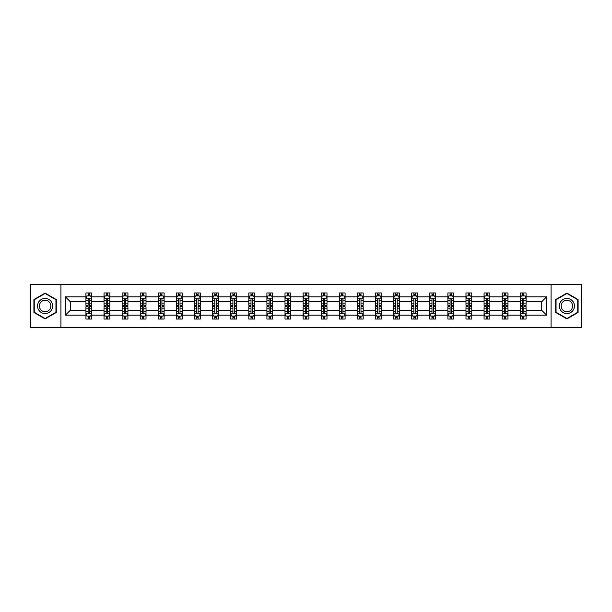 <?xml version="1.0" encoding="UTF-8"?>
<svg xmlns="http://www.w3.org/2000/svg" width="612" height="612" viewBox="0 0 612 612"><rect width="100%" height="100%" fill="white"/><g stroke="black" fill="none" stroke-linecap="round" stroke-linejoin="round"><path stroke-width="0.92" d="M551.068 284.542L30.6 284.542L30.6 327.458L581.4 327.458L581.4 284.542L551.068 284.542L551.068 327.458M526.068 315.165L526.068 310.292L541.727 310.292L546.6 315.165L526.068 315.165L526.068 319.051L523.864 319.051L523.864 316.09M60.932 327.458L60.932 284.542M520.261 315.165L507.968 315.165L507.968 310.292L520.261 310.292L520.261 319.051L526.068 319.051L526.068 315.953L524.974 315.953M507.968 315.165L507.968 319.051L505.764 319.051L505.764 316.09M502.169 315.165L489.868 315.165L489.868 310.292L502.169 310.292L502.169 319.051L507.968 319.051L507.968 315.953L506.874 315.953M489.868 315.165L489.868 319.051L487.665 319.051L487.665 316.09M484.069 315.165L471.776 315.165L471.776 310.292L484.069 310.292L484.069 319.051L489.868 319.051L489.868 315.953L488.781 315.953M471.776 315.165L471.776 319.051L469.572 319.051L469.572 316.09M465.977 315.165L453.676 315.165L453.676 310.292L465.977 310.292L465.977 319.051L471.776 319.051L471.776 315.953L470.682 315.953M453.676 315.165L453.676 319.051L451.472 319.051L451.472 316.09M447.877 315.165L435.583 315.165L435.583 310.292L447.877 310.292L447.877 319.051L453.676 319.051L453.676 315.953L452.589 315.953M435.583 315.165L435.583 319.051L433.373 319.051L433.373 316.09M429.777 315.165L417.483 315.165L417.483 310.292L429.777 310.292L429.777 319.051L435.583 319.051L435.583 315.953L434.489 315.953M417.483 315.165L417.483 319.051L415.28 319.051L415.28 316.09M411.685 315.165L399.384 315.165L399.384 310.292L411.685 310.292L411.685 319.051L417.483 319.051L417.483 315.953L416.389 315.953M399.384 315.165L399.384 319.051L397.18 319.051L397.18 316.09M393.585 315.165L381.291 315.165L381.291 310.292L393.585 310.292L393.585 319.051L399.384 319.051L399.384 315.953L398.297 315.953M381.291 315.165L381.291 319.051L379.08 319.051L379.08 316.09M375.485 315.165L363.191 315.165L363.191 310.292L375.485 310.292L375.485 319.051L381.291 319.051L381.291 315.953L380.197 315.953M363.191 315.165L363.191 319.051L360.988 319.051L360.988 316.09M357.393 315.165L345.091 315.165L345.091 310.292L357.393 310.292L357.393 319.051L363.191 319.051L363.191 315.953L362.097 315.953M345.091 315.165L345.091 319.051L342.888 319.051L342.888 316.09M339.293 315.165L326.999 315.165L326.999 310.292L339.293 310.292L339.293 319.051L345.091 319.051L345.091 315.953L344.005 315.953M326.999 315.165L326.999 319.051L324.796 319.051L324.796 316.09M321.201 315.165L308.899 315.165L308.899 310.292L321.201 310.292L321.201 319.051L326.999 319.051L326.999 315.953L325.905 315.953M308.899 315.165L308.899 319.051L306.696 319.051L306.696 316.09M303.101 315.165L290.799 315.165L290.799 310.292L303.101 310.292L303.101 319.051L308.899 319.051L308.899 315.953L307.813 315.953M290.799 315.165L290.799 319.051L288.596 319.051L288.596 316.09M285.001 315.165L272.707 315.165L272.707 310.292L285.001 310.292L285.001 319.051L290.799 319.051L290.799 315.953L289.713 315.953M272.707 315.165L272.707 319.051L270.504 319.051L270.504 316.09M266.909 315.165L254.607 315.165L254.607 310.292L266.909 310.292L266.909 319.051L272.707 319.051L272.707 315.953L271.613 315.953M254.607 315.165L254.607 319.051L252.404 319.051L252.404 316.09M248.809 315.165L236.515 315.165L236.515 310.292L248.809 310.292L248.809 319.051L254.607 319.051L254.607 315.953L253.521 315.953M236.515 315.165L236.515 319.051L234.304 319.051L234.304 316.09M230.709 315.165L218.415 315.165L218.415 310.292L230.709 310.292L230.709 319.051L236.515 319.051L236.515 315.953L235.421 315.953M218.415 315.165L218.415 319.051L216.212 319.051L216.212 316.09M212.616 315.165L200.315 315.165L200.315 310.292L212.616 310.292L212.616 319.051L218.415 319.051L218.415 315.953L217.321 315.953M200.315 315.165L200.315 319.051L198.112 319.051L198.112 316.09M194.517 315.165L182.223 315.165L182.223 310.292L194.517 310.292L194.517 319.051L200.315 319.051L200.315 315.953L199.229 315.953M182.223 315.165L182.223 319.051L180.02 319.051L180.02 316.09M176.417 315.165L164.123 315.165L164.123 310.292L176.417 310.292L176.417 319.051L182.223 319.051L182.223 315.953L181.129 315.953M164.123 315.165L164.123 319.051L161.92 319.051L161.92 316.09M158.324 315.165L146.023 315.165L146.023 310.292L158.324 310.292L158.324 319.051L164.123 319.051L164.123 315.953L163.037 315.953M146.023 315.165L146.023 319.051L143.82 319.051L143.82 316.09M140.225 315.165L127.931 315.165L127.931 310.292L140.225 310.292L140.225 319.051L146.023 319.051L146.023 315.953L144.937 315.953M127.931 315.165L127.931 319.051L125.728 319.051L125.728 316.09M122.132 315.165L109.831 315.165L109.831 310.292L122.132 310.292L122.132 319.051L127.931 319.051L127.931 315.953L126.837 315.953M109.831 315.165L109.831 319.051L107.628 319.051L107.628 316.09M104.032 315.165L91.739 315.165L91.739 310.292L104.032 310.292L104.032 319.051L109.831 319.051L109.831 315.953L108.745 315.953M91.739 315.165L91.739 319.051L89.528 319.051L89.528 316.09M85.932 315.165L65.4 315.165L65.4 296.835L85.932 296.835L85.932 301.708L70.273 301.708L70.273 310.292L85.932 310.292L85.932 319.051L91.739 319.051L91.739 315.953L90.645 315.953M87.026 296.047L85.932 296.047L85.932 292.949L85.932 296.835M88.136 295.91L88.136 292.949L85.932 292.949L91.739 292.949L91.739 296.835L104.032 296.835L104.032 292.949L109.831 292.949L109.831 296.835L122.132 296.835L122.132 292.949L127.931 292.949L127.931 296.835L140.225 296.835L140.225 292.949L146.023 292.949L146.023 296.835L158.324 296.835L158.324 292.949L164.123 292.949L164.123 296.835L176.417 296.835L176.417 292.949L182.223 292.949L182.223 296.835L194.517 296.835L194.517 292.949L200.315 292.949L200.315 296.835L212.616 296.835L212.616 292.949L218.415 292.949L218.415 296.835L230.709 296.835L230.709 292.949L236.515 292.949L236.515 296.835L248.809 296.835L248.809 292.949L254.607 292.949L254.607 296.835L266.909 296.835L266.909 292.949L272.707 292.949L272.707 296.835L285.001 296.835L285.001 292.949L290.799 292.949L290.799 296.835L303.101 296.835L303.101 292.949L308.899 292.949L308.899 296.835L321.201 296.835L321.201 292.949L326.999 292.949L326.999 296.835L339.293 296.835L339.293 292.949L345.091 292.949L345.091 296.835L357.393 296.835L357.393 292.949L363.191 292.949L363.191 296.835L375.485 296.835L375.485 292.949L381.291 292.949L381.291 296.835L393.585 296.835L393.585 292.949L399.384 292.949L399.384 296.835L411.685 296.835L411.685 292.949L417.483 292.949L417.483 296.835L429.777 296.835L429.777 292.949L435.583 292.949L435.583 296.835L447.877 296.835L447.877 292.949L453.676 292.949L453.676 296.835L465.977 296.835L465.977 292.949L471.776 292.949L471.776 296.835L484.069 296.835L484.069 292.949L489.868 292.949L489.868 296.835L502.169 296.835L502.169 292.949L507.968 292.949L507.968 296.835L520.261 296.835L520.261 292.949L526.068 292.949L526.068 296.835L546.6 296.835L546.6 315.165M520.261 296.835L520.261 301.708L507.968 301.708L507.968 296.835M502.169 296.835L502.169 301.708L489.868 301.708L489.868 296.835M484.069 296.835L484.069 301.708L471.776 301.708L471.776 296.835M465.977 296.835L465.977 301.708L453.676 301.708L453.676 296.835M447.877 296.835L447.877 301.708L435.583 301.708L435.583 296.835M429.777 296.835L429.777 301.708L417.483 301.708L417.483 296.835M411.685 296.835L411.685 301.708L399.384 301.708L399.384 296.835M393.585 296.835L393.585 301.708L381.291 301.708L381.291 296.835M375.485 296.835L375.485 301.708L363.191 301.708L363.191 296.835M357.393 296.835L357.393 301.708L345.091 301.708L345.091 296.835M339.293 296.835L339.293 301.708L326.999 301.708L326.999 296.835M321.201 296.835L321.201 301.708L308.899 301.708L308.899 296.835M303.101 296.835L303.101 301.708L290.799 301.708L290.799 296.835M285.001 296.835L285.001 301.708L272.707 301.708L272.707 296.835M266.909 296.835L266.909 301.708L254.607 301.708L254.607 296.835M248.809 296.835L248.809 301.708L236.515 301.708L236.515 296.835M230.709 296.835L230.709 301.708L218.415 301.708L218.415 296.835M212.616 296.835L212.616 301.708L200.315 301.708L200.315 296.835M194.517 296.835L194.517 301.708L182.223 301.708L182.223 296.835M176.417 296.835L176.417 301.708L164.123 301.708L164.123 296.835M158.324 296.835L158.324 301.708L146.023 301.708L146.023 296.835M140.225 296.835L140.225 301.708L127.931 301.708L127.931 296.835M122.132 296.835L122.132 301.708L109.831 301.708L109.831 296.835M104.032 296.835L104.032 301.708L91.739 301.708L91.739 296.835M65.4 296.835L70.273 301.708M541.727 310.292L541.727 301.708L526.068 301.708L526.068 296.835M522.472 295.848L523.864 295.848M504.372 295.848L505.764 295.848M486.272 295.848L487.665 295.848M468.18 295.848L469.572 295.848M450.08 295.848L451.472 295.848M431.98 295.848L433.373 295.848M413.888 295.848L415.28 295.848M395.788 295.848L397.18 295.848M377.696 295.848L379.08 295.848M359.596 295.848L360.988 295.848M341.496 295.848L342.888 295.848M323.404 295.848L324.796 295.848M305.304 295.848L306.696 295.848M287.204 295.848L288.596 295.848M269.112 295.848L270.504 295.848M251.012 295.848L252.404 295.848M232.92 295.848L234.304 295.848M214.82 295.848L216.212 295.848M196.72 295.848L198.112 295.848M178.627 295.848L180.02 295.848M160.528 295.848L161.92 295.848M142.428 295.848L143.82 295.848M124.335 295.848L125.728 295.848M106.236 295.848L107.628 295.848M88.136 295.848L89.528 295.848M88.136 316.152L89.528 316.152M106.236 316.152L107.628 316.152M124.335 316.152L125.728 316.152M142.428 316.152L143.82 316.152M160.528 316.152L161.92 316.152M178.627 316.152L180.02 316.152M196.72 316.152L198.112 316.152M214.82 316.152L216.212 316.152M232.92 316.152L234.304 316.152M251.012 316.152L252.404 316.152M269.112 316.152L270.504 316.152M287.204 316.152L288.596 316.152M305.304 316.152L306.696 316.152M323.404 316.152L324.796 316.152M341.496 316.152L342.888 316.152M359.596 316.152L360.988 316.152M377.696 316.152L379.08 316.152M395.788 316.152L397.18 316.152M413.888 316.152L415.28 316.152M431.98 316.152L433.373 316.152M450.08 316.152L451.472 316.152M468.18 316.152L469.572 316.152M486.272 316.152L487.665 316.152M504.372 316.152L505.764 316.152M522.472 316.152L523.864 316.152M70.273 310.292L65.4 315.165M546.6 296.835L541.727 301.708M56.296 299.536L45.104 293.072L33.905 299.536L33.905 312.464L45.104 318.928L56.296 312.464L56.296 299.536M555.704 299.536L555.704 312.464L566.896 318.928L578.095 312.464L578.095 299.536L566.896 293.072L555.704 299.536M89.528 294.456L88.136 294.456M85.932 303.85L85.932 305.304L88.136 305.304L88.136 303.85L85.932 303.85L85.932 301.708M91.739 301.708L91.739 305.304L89.528 305.304L89.528 299.1C89.069 298.205 88.602 298.205 88.136 299.1L88.136 303.85M90.645 296.047L91.739 296.047L91.739 292.949L89.528 292.949L89.528 295.91M91.739 298.228L90.576 295.91L87.095 295.91L85.932 298.228M88.136 317.544L89.528 317.544M91.739 308.15L91.739 306.696L89.528 306.696L89.528 308.15L91.739 308.15L91.739 310.292M85.932 310.292L85.932 306.696L88.136 306.696L88.136 312.9C88.602 313.795 89.069 313.795 89.528 312.9L89.528 308.15M87.026 315.953L85.932 315.953L85.932 319.051L88.136 319.051L88.136 316.09M85.932 313.772L87.095 316.09L90.576 316.09L91.739 313.772M107.628 294.456L106.236 294.456M105.126 296.047L104.032 296.047L104.032 292.949L106.236 292.949L106.236 295.91M104.032 303.85L104.032 305.304L106.236 305.304L106.236 303.85L104.032 303.85L104.032 301.708M109.831 301.708L109.831 305.304L107.628 305.304L107.628 299.1C107.169 298.205 106.702 298.205 106.236 299.1L106.236 303.85M108.745 296.047L109.831 296.047L109.831 292.949L107.628 292.949L107.628 295.91M109.831 298.228L108.676 295.91L105.195 295.91L104.032 298.228M125.728 294.456L124.335 294.456M123.219 296.047L122.132 296.047L122.132 292.949L124.335 292.949L124.335 295.91M122.132 303.85L122.132 305.304L124.335 305.304L124.335 303.85L122.132 303.85L122.132 301.708M127.931 301.708L127.931 305.304L125.728 305.304L125.728 299.1C125.261 298.205 124.794 298.205 124.335 299.1L124.335 303.85M126.837 296.047L127.931 296.047L127.931 292.949L125.728 292.949L125.728 295.91M127.931 298.228L126.768 295.91L123.287 295.91L122.132 298.228M106.236 317.544L107.628 317.544M109.831 308.15L109.831 306.696L107.628 306.696L107.628 308.15L109.831 308.15L109.831 310.292M104.032 310.292L104.032 306.696L106.236 306.696L106.236 312.9C106.702 313.795 107.161 313.795 107.628 312.9L107.628 308.15M105.126 315.953L104.032 315.953L104.032 319.051L106.236 319.051L106.236 316.09M104.032 313.772L105.195 316.09L108.676 316.09L109.831 313.772M124.335 317.544L125.728 317.544M127.931 308.15L127.931 306.696L125.728 306.696L125.728 308.15L127.931 308.15L127.931 310.292M122.132 310.292L122.132 306.696L124.335 306.696L124.335 312.9C124.794 313.795 125.261 313.795 125.728 312.9L125.728 308.15M123.219 315.953L122.132 315.953L122.132 319.051L124.335 319.051L124.335 316.09M122.132 313.772L123.287 316.09L126.768 316.09L127.931 313.772M38.571 302.229A7.543 7.543 0 0 0 41.333 312.533A7.543 7.543 0 0 0 51.63 309.771A7.543 7.543 0 0 0 48.868 299.467A7.543 7.543 0 0 0 38.571 302.229M40.155 303.147A5.707 5.707 0 0 0 42.243 310.942A5.707 5.707 0 0 0 50.046 308.853A5.707 5.707 0 0 0 47.958 301.058A5.707 5.707 0 0 0 40.155 303.147M55.944 299.735L55.944 312.265L45.104 318.523L34.257 312.265L34.257 299.735L45.104 293.477L55.944 299.735M560.37 302.229A7.543 7.543 0 0 0 563.132 312.533A7.543 7.543 0 0 0 573.429 309.771A7.543 7.543 0 0 0 570.667 299.467A7.543 7.543 0 0 0 560.37 302.229M561.954 303.147A5.707 5.707 0 0 0 564.042 310.942A5.707 5.707 0 0 0 571.845 308.853A5.707 5.707 0 0 0 569.757 301.058A5.707 5.707 0 0 0 561.954 303.147M577.743 299.735L577.743 312.265L566.896 318.523L556.056 312.265L556.056 299.735L566.896 293.477L577.743 299.735M143.82 294.456L142.428 294.456M141.318 296.047L140.225 296.047L140.225 292.949L142.428 292.949L142.428 295.91M140.225 303.85L140.225 305.304L142.428 305.304L142.428 303.85L140.225 303.85L140.225 301.708M146.023 301.708L146.023 305.304L143.82 305.304L143.82 299.1C143.361 298.205 142.894 298.205 142.428 299.1L142.428 303.85M144.937 296.047L146.023 296.047L146.023 292.949L143.82 292.949L143.82 295.91M146.023 298.228L144.868 295.91L141.387 295.91L140.225 298.228M142.428 317.544L143.82 317.544M146.023 308.15L146.023 306.696L143.82 306.696L143.82 308.15L146.023 308.15L146.023 310.292M140.225 310.292L140.225 306.696L142.428 306.696L142.428 312.9C142.894 313.795 143.361 313.795 143.82 312.9L143.82 308.15M141.318 315.953L140.225 315.953L140.225 319.051L142.428 319.051L142.428 316.09M140.225 313.772L141.387 316.09L144.868 316.09L146.023 313.772M161.92 294.456L160.528 294.456M159.411 296.047L158.324 296.047L158.324 292.949L160.528 292.949L160.528 295.91M158.324 303.85L158.324 305.304L160.528 305.304L160.528 303.85L158.324 303.85L158.324 301.708M164.123 301.708L164.123 305.304L161.92 305.304L161.92 299.1C161.453 298.205 160.994 298.205 160.528 299.1L160.528 303.85M163.037 296.047L164.123 296.047L164.123 292.949L161.92 292.949L161.92 295.91M164.123 298.228L162.96 295.91L159.487 295.91L158.324 298.228M160.528 317.544L161.92 317.544M164.123 308.15L164.123 306.696L161.92 306.696L161.92 308.15L164.123 308.15L164.123 310.292M158.324 310.292L158.324 306.696L160.528 306.696L160.528 312.9C160.994 313.795 161.453 313.795 161.92 312.9L161.92 308.15M159.411 315.953L158.324 315.953L158.324 319.051L160.528 319.051L160.528 316.09M158.324 313.772L159.487 316.09L162.96 316.09L164.123 313.772M180.02 294.456L178.627 294.456M177.511 296.047L176.417 296.047L176.417 292.949L178.627 292.949L178.627 295.91M176.417 303.85L176.417 305.304L178.627 305.304L178.627 303.85L176.417 303.85L176.417 301.708M182.223 301.708L182.223 305.304L180.02 305.304L180.02 299.1C179.553 298.205 179.087 298.205 178.627 299.1L178.627 303.85M181.129 296.047L182.223 296.047L182.223 292.949L180.02 292.949L180.02 295.91M182.223 298.228L181.06 295.91L177.579 295.91L176.417 298.228M178.627 317.544L180.02 317.544M182.223 308.15L182.223 306.696L180.02 306.696L180.02 308.15L182.223 308.15L182.223 310.292M176.417 310.292L176.417 306.696L178.627 306.696L178.627 312.9C179.087 313.795 179.553 313.795 180.02 312.9L180.02 308.15M177.511 315.953L176.417 315.953L176.417 319.051L178.627 319.051L178.627 316.09M176.417 313.772L177.579 316.09L181.06 316.09L182.223 313.772M198.112 294.456L196.72 294.456M195.611 296.047L194.517 296.047L194.517 292.949L196.72 292.949L196.72 295.91M194.517 303.85L194.517 305.304L196.72 305.304L196.72 303.85L194.517 303.85L194.517 301.708M200.315 301.708L200.315 305.304L198.112 305.304L198.112 299.1C197.653 298.205 197.186 298.205 196.72 299.1L196.72 303.85M199.229 296.047L200.315 296.047L200.315 292.949L198.112 292.949L198.112 295.91M200.315 298.228L199.16 295.91L195.679 295.91L194.517 298.228M196.72 317.544L198.112 317.544M200.315 308.15L200.315 306.696L198.112 306.696L198.112 308.15L200.315 308.15L200.315 310.292M194.517 310.292L194.517 306.696L196.72 306.696L196.72 312.9C197.186 313.795 197.645 313.795 198.112 312.9L198.112 308.15M195.611 315.953L194.517 315.953L194.517 319.051L196.72 319.051L196.72 316.09M194.517 313.772L195.679 316.09L199.16 316.09L200.315 313.772M216.212 294.456L214.82 294.456M213.703 296.047L212.616 296.047L212.616 292.949L214.82 292.949L214.82 295.91M212.616 303.85L212.616 305.304L214.82 305.304L214.82 303.85L212.616 303.85L212.616 301.708M218.415 301.708L218.415 305.304L216.212 305.304L216.212 299.1C215.745 298.205 215.286 298.205 214.82 299.1L214.82 303.85M217.321 296.047L218.415 296.047L218.415 292.949L216.212 292.949L216.212 295.91M218.415 298.228L217.252 295.91L213.772 295.91L212.616 298.228M214.82 317.544L216.212 317.544M218.415 308.15L218.415 306.696L216.212 306.696L216.212 308.15L218.415 308.15L218.415 310.292M212.616 310.292L212.616 306.696L214.82 306.696L214.82 312.9C215.279 313.795 215.745 313.795 216.212 312.9L216.212 308.15M213.703 315.953L212.616 315.953L212.616 319.051L214.82 319.051L214.82 316.09M212.616 313.772L213.772 316.09L217.252 316.09L218.415 313.772M234.304 294.456L232.92 294.456M231.803 296.047L230.709 296.047L230.709 292.949L232.92 292.949L232.92 295.91M230.709 303.85L230.709 305.304L232.92 305.304L232.92 303.85L230.709 303.85L230.709 301.708M236.515 301.708L236.515 305.304L234.304 305.304L234.304 299.1C233.845 298.205 233.379 298.205 232.92 299.1L232.92 303.85M235.421 296.047L236.515 296.047L236.515 292.949L234.304 292.949L234.304 295.91M236.515 298.228L235.352 295.91L231.872 295.91L230.709 298.228M232.92 317.544L234.304 317.544M236.515 308.15L236.515 306.696L234.304 306.696L234.304 308.15L236.515 308.15L236.515 310.292M230.709 310.292L230.709 306.696L232.92 306.696L232.92 312.9C233.379 313.795 233.845 313.795 234.304 312.9L234.304 308.15M231.803 315.953L230.709 315.953L230.709 319.051L232.92 319.051L232.92 316.09M230.709 313.772L231.872 316.09L235.352 316.09L236.515 313.772M252.404 294.456L251.012 294.456M249.903 296.047L248.809 296.047L248.809 292.949L251.012 292.949L251.012 295.91M248.809 303.85L248.809 305.304L251.012 305.304L251.012 303.85L248.809 303.85L248.809 301.708M254.607 301.708L254.607 305.304L252.404 305.304L252.404 299.1C251.945 298.205 251.478 298.205 251.012 299.1L251.012 303.85M253.521 296.047L254.607 296.047L254.607 292.949L252.404 292.949L252.404 295.91M254.607 298.228L253.452 295.91L249.971 295.91L248.809 298.228M270.504 294.456L269.112 294.456M267.995 296.047L266.909 296.047L266.909 292.949L269.112 292.949L269.112 295.91M266.909 303.85L266.909 305.304L269.112 305.304L269.112 303.85L266.909 303.85L266.909 301.708M272.707 301.708L272.707 305.304L270.504 305.304L270.504 299.1C270.037 298.205 269.571 298.205 269.112 299.1L269.112 303.85M271.613 296.047L272.707 296.047L272.707 292.949L270.504 292.949L270.504 295.91M272.707 298.228L271.544 295.91L268.064 295.91L266.909 298.228M288.596 294.456L287.204 294.456M286.095 296.047L285.001 296.047L285.001 292.949L287.204 292.949L287.204 295.91M285.001 303.85L285.001 305.304L287.204 305.304L287.204 303.85L285.001 303.85L285.001 301.708M290.799 301.708L290.799 305.304L288.596 305.304L288.596 299.1C288.137 298.205 287.671 298.205 287.204 299.1L287.204 303.85M289.713 296.047L290.799 296.047L290.799 292.949L288.596 292.949L288.596 295.91M290.799 298.228L289.644 295.91L286.164 295.91L285.001 298.228M306.696 294.456L305.304 294.456M304.187 296.047L303.101 296.047L303.101 292.949L305.304 292.949L305.304 295.91M303.101 303.85L303.101 305.304L305.304 305.304L305.304 303.85L303.101 303.85L303.101 301.708M308.899 301.708L308.899 305.304L306.696 305.304L306.696 299.1C306.23 298.205 305.77 298.205 305.304 299.1L305.304 303.85M307.813 296.047L308.899 296.047L308.899 292.949L306.696 292.949L306.696 295.91M308.899 298.228L307.737 295.91L304.263 295.91L303.101 298.228M324.796 294.456L323.404 294.456M322.287 296.047L321.201 296.047L321.201 292.949L323.404 292.949L323.404 295.91M321.201 303.85L321.201 305.304L323.404 305.304L323.404 303.85L321.201 303.85L321.201 301.708M326.999 301.708L326.999 305.304L324.796 305.304L324.796 299.1C324.329 298.205 323.863 298.205 323.404 299.1L323.404 303.85M325.905 296.047L326.999 296.047L326.999 292.949L324.796 292.949L324.796 295.91M326.999 298.228L325.836 295.91L322.356 295.91L321.201 298.228M342.888 294.456L341.496 294.456M340.387 296.047L339.293 296.047L339.293 292.949L341.496 292.949L341.496 295.91M339.293 303.85L339.293 305.304L341.496 305.304L341.496 303.85L339.293 303.85L339.293 301.708M345.091 301.708L345.091 305.304L342.888 305.304L342.888 299.1C342.429 298.205 341.963 298.205 341.496 299.1L341.496 303.85M344.005 296.047L345.091 296.047L345.091 292.949L342.888 292.949L342.888 295.91M345.091 298.228L343.936 295.91L340.456 295.91L339.293 298.228M360.988 294.456L359.596 294.456M358.479 296.047L357.393 296.047L357.393 292.949L359.596 292.949L359.596 295.91M357.393 303.85L357.393 305.304L359.596 305.304L359.596 303.85L357.393 303.85L357.393 301.708M363.191 301.708L363.191 305.304L360.988 305.304L360.988 299.1C360.522 298.205 360.063 298.205 359.596 299.1L359.596 303.85M362.097 296.047L363.191 296.047L363.191 292.949L360.988 292.949L360.988 295.91M363.191 298.228L362.029 295.91L358.548 295.91L357.393 298.228M379.08 294.456L377.696 294.456M376.579 296.047L375.485 296.047L375.485 292.949L377.696 292.949L377.696 295.91M375.485 303.85L375.485 305.304L377.696 305.304L377.696 303.85L375.485 303.85L375.485 301.708M381.291 301.708L381.291 305.304L379.08 305.304L379.08 299.1C378.621 298.205 378.155 298.205 377.696 299.1L377.696 303.85M380.197 296.047L381.291 296.047L381.291 292.949L379.08 292.949L379.08 295.91M381.291 298.228L380.128 295.91L376.648 295.91L375.485 298.228M397.18 294.456L395.788 294.456M394.679 296.047L393.585 296.047L393.585 292.949L395.788 292.949L395.788 295.91M393.585 303.85L393.585 305.304L395.788 305.304L395.788 303.85L393.585 303.85L393.585 301.708M399.384 301.708L399.384 305.304L397.18 305.304L397.18 299.1C396.721 298.205 396.255 298.205 395.788 299.1L395.788 303.85M398.297 296.047L399.384 296.047L399.384 292.949L397.18 292.949L397.18 295.91M399.384 298.228L398.228 295.91L394.748 295.91L393.585 298.228M415.28 294.456L413.888 294.456M412.771 296.047L411.685 296.047L411.685 292.949L413.888 292.949L413.888 295.91M411.685 303.85L411.685 305.304L413.888 305.304L413.888 303.85L411.685 303.85L411.685 301.708M417.483 301.708L417.483 305.304L415.28 305.304L415.28 299.1C414.814 298.205 414.355 298.205 413.888 299.1L413.888 303.85M416.389 296.047L417.483 296.047L417.483 292.949L415.28 292.949L415.28 295.91M417.483 298.228L416.321 295.91L412.84 295.91L411.685 298.228M251.012 317.544L252.404 317.544M254.607 308.15L254.607 306.696L252.404 306.696L252.404 308.15L254.607 308.15L254.607 310.292M248.809 310.292L248.809 306.696L251.012 306.696L251.012 312.9C251.478 313.795 251.937 313.795 252.404 312.9L252.404 308.15M249.903 315.953L248.809 315.953L248.809 319.051L251.012 319.051L251.012 316.09M248.809 313.772L249.971 316.09L253.452 316.09L254.607 313.772M269.112 317.544L270.504 317.544M272.707 308.15L272.707 306.696L270.504 306.696L270.504 308.15L272.707 308.15L272.707 310.292M266.909 310.292L266.909 306.696L269.112 306.696L269.112 312.9C269.571 313.795 270.037 313.795 270.504 312.9L270.504 308.15M267.995 315.953L266.909 315.953L266.909 319.051L269.112 319.051L269.112 316.09M266.909 313.772L268.064 316.09L271.544 316.09L272.707 313.772M287.204 317.544L288.596 317.544M290.799 308.15L290.799 306.696L288.596 306.696L288.596 308.15L290.799 308.15L290.799 310.292M285.001 310.292L285.001 306.696L287.204 306.696L287.204 312.9C287.671 313.795 288.137 313.795 288.596 312.9L288.596 308.15M286.095 315.953L285.001 315.953L285.001 319.051L287.204 319.051L287.204 316.09M285.001 313.772L286.164 316.09L289.644 316.09L290.799 313.772M305.304 317.544L306.696 317.544M308.899 308.15L308.899 306.696L306.696 306.696L306.696 308.15L308.899 308.15L308.899 310.292M303.101 310.292L303.101 306.696L305.304 306.696L305.304 312.9C305.77 313.795 306.23 313.795 306.696 312.9L306.696 308.15M304.187 315.953L303.101 315.953L303.101 319.051L305.304 319.051L305.304 316.09M303.101 313.772L304.263 316.09L307.737 316.09L308.899 313.772M323.404 317.544L324.796 317.544M326.999 308.15L326.999 306.696L324.796 306.696L324.796 308.15L326.999 308.15L326.999 310.292M321.201 310.292L321.201 306.696L323.404 306.696L323.404 312.9C323.863 313.795 324.329 313.795 324.796 312.9L324.796 308.15M322.287 315.953L321.201 315.953L321.201 319.051L323.404 319.051L323.404 316.09M321.201 313.772L322.356 316.09L325.836 316.09L326.999 313.772M341.496 317.544L342.888 317.544M345.091 308.15L345.091 306.696L342.888 306.696L342.888 308.15L345.091 308.15L345.091 310.292M339.293 310.292L339.293 306.696L341.496 306.696L341.496 312.9C341.963 313.795 342.429 313.795 342.888 312.9L342.888 308.15M340.387 315.953L339.293 315.953L339.293 319.051L341.496 319.051L341.496 316.09M339.293 313.772L340.456 316.09L343.936 316.09L345.091 313.772M359.596 317.544L360.988 317.544M363.191 308.15L363.191 306.696L360.988 306.696L360.988 308.15L363.191 308.15L363.191 310.292M357.393 310.292L357.393 306.696L359.596 306.696L359.596 312.9C360.055 313.795 360.522 313.795 360.988 312.9L360.988 308.15M358.479 315.953L357.393 315.953L357.393 319.051L359.596 319.051L359.596 316.09M357.393 313.772L358.548 316.09L362.029 316.09L363.191 313.772M377.696 317.544L379.08 317.544M381.291 308.15L381.291 306.696L379.08 306.696L379.08 308.15L381.291 308.15L381.291 310.292M375.485 310.292L375.485 306.696L377.696 306.696L377.696 312.9C378.155 313.795 378.621 313.795 379.08 312.9L379.08 308.15M376.579 315.953L375.485 315.953L375.485 319.051L377.696 319.051L377.696 316.09M375.485 313.772L376.648 316.09L380.128 316.09L381.291 313.772M395.788 317.544L397.18 317.544M399.384 308.15L399.384 306.696L397.18 306.696L397.18 308.15L399.384 308.15L399.384 310.292M393.585 310.292L393.585 306.696L395.788 306.696L395.788 312.9C396.255 313.795 396.714 313.795 397.18 312.9L397.18 308.15M394.679 315.953L393.585 315.953L393.585 319.051L395.788 319.051L395.788 316.09M393.585 313.772L394.748 316.09L398.228 316.09L399.384 313.772M413.888 317.544L415.28 317.544M417.483 308.15L417.483 306.696L415.28 306.696L415.28 308.15L417.483 308.15L417.483 310.292M411.685 310.292L411.685 306.696L413.888 306.696L413.888 312.9C414.347 313.795 414.814 313.795 415.28 312.9L415.28 308.15M412.771 315.953L411.685 315.953L411.685 319.051L413.888 319.051L413.888 316.09M411.685 313.772L412.84 316.09L416.321 316.09L417.483 313.772M433.373 294.456L431.98 294.456M430.871 296.047L429.777 296.047L429.777 292.949L431.98 292.949L431.98 295.91M429.777 303.85L429.777 305.304L431.98 305.304L431.98 303.85L429.777 303.85L429.777 301.708M435.583 301.708L435.583 305.304L433.373 305.304L433.373 299.1C432.913 298.205 432.447 298.205 431.98 299.1L431.98 303.85M434.489 296.047L435.583 296.047L435.583 292.949L433.373 292.949L433.373 295.91M435.583 298.228L434.421 295.91L430.94 295.91L429.777 298.228M431.98 317.544L433.373 317.544M435.583 308.15L435.583 306.696L433.373 306.696L433.373 308.15L435.583 308.15L435.583 310.292M429.777 310.292L429.777 306.696L431.98 306.696L431.98 312.9C432.447 313.795 432.913 313.795 433.373 312.9L433.373 308.15M430.871 315.953L429.777 315.953L429.777 319.051L431.98 319.051L431.98 316.09M429.777 313.772L430.94 316.09L434.421 316.09L435.583 313.772M451.472 294.456L450.08 294.456M448.963 296.047L447.877 296.047L447.877 292.949L450.08 292.949L450.08 295.91M447.877 303.85L447.877 305.304L450.08 305.304L450.08 303.85L447.877 303.85L447.877 301.708M453.676 301.708L453.676 305.304L451.472 305.304L451.472 299.1C451.006 298.205 450.547 298.205 450.08 299.1L450.08 303.85M452.589 296.047L453.676 296.047L453.676 292.949L451.472 292.949L451.472 295.91M453.676 298.228L452.513 295.91L449.04 295.91L447.877 298.228M450.08 317.544L451.472 317.544M453.676 308.15L453.676 306.696L451.472 306.696L451.472 308.15L453.676 308.15L453.676 310.292M447.877 310.292L447.877 306.696L450.08 306.696L450.08 312.9C450.547 313.795 451.006 313.795 451.472 312.9L451.472 308.15M448.963 315.953L447.877 315.953L447.877 319.051L450.08 319.051L450.08 316.09M447.877 313.772L449.04 316.09L452.513 316.09L453.676 313.772M469.572 294.456L468.18 294.456M467.063 296.047L465.977 296.047L465.977 292.949L468.18 292.949L468.18 295.91M465.977 303.85L465.977 305.304L468.18 305.304L468.18 303.85L465.977 303.85L465.977 301.708M471.776 301.708L471.776 305.304L469.572 305.304L469.572 299.1C469.106 298.205 468.639 298.205 468.18 299.1L468.18 303.85M470.682 296.047L471.776 296.047L471.776 292.949L469.572 292.949L469.572 295.91M471.776 298.228L470.613 295.91L467.132 295.91L465.977 298.228M468.18 317.544L469.572 317.544M471.776 308.15L471.776 306.696L469.572 306.696L469.572 308.15L471.776 308.15L471.776 310.292M465.977 310.292L465.977 306.696L468.18 306.696L468.18 312.9C468.639 313.795 469.106 313.795 469.572 312.9L469.572 308.15M467.063 315.953L465.977 315.953L465.977 319.051L468.18 319.051L468.18 316.09M465.977 313.772L467.132 316.09L470.613 316.09L471.776 313.772M487.665 294.456L486.272 294.456M485.163 296.047L484.069 296.047L484.069 292.949L486.272 292.949L486.272 295.91M484.069 303.85L484.069 305.304L486.272 305.304L486.272 303.85L484.069 303.85L484.069 301.708M489.868 301.708L489.868 305.304L487.665 305.304L487.665 299.1C487.206 298.205 486.739 298.205 486.272 299.1L486.272 303.85M488.781 296.047L489.868 296.047L489.868 292.949L487.665 292.949L487.665 295.91M489.868 298.228L488.713 295.91L485.232 295.91L484.069 298.228M486.272 317.544L487.665 317.544M489.868 308.15L489.868 306.696L487.665 306.696L487.665 308.15L489.868 308.15L489.868 310.292M484.069 310.292L484.069 306.696L486.272 306.696L486.272 312.9C486.739 313.795 487.206 313.795 487.665 312.9L487.665 308.15M485.163 315.953L484.069 315.953L484.069 319.051L486.272 319.051L486.272 316.09M484.069 313.772L485.232 316.09L488.713 316.09L489.868 313.772M505.764 294.456L504.372 294.456M503.255 296.047L502.169 296.047L502.169 292.949L504.372 292.949L504.372 295.91M502.169 303.85L502.169 305.304L504.372 305.304L504.372 303.85L502.169 303.85L502.169 301.708M507.968 301.708L507.968 305.304L505.764 305.304L505.764 299.1C505.298 298.205 504.839 298.205 504.372 299.1L504.372 303.85M506.874 296.047L507.968 296.047L507.968 292.949L505.764 292.949L505.764 295.91M507.968 298.228L506.805 295.91L503.324 295.91L502.169 298.228M504.372 317.544L505.764 317.544M507.968 308.15L507.968 306.696L505.764 306.696L505.764 308.15L507.968 308.15L507.968 310.292M502.169 310.292L502.169 306.696L504.372 306.696L504.372 312.9C504.831 313.795 505.298 313.795 505.764 312.9L505.764 308.15M503.255 315.953L502.169 315.953L502.169 319.051L504.372 319.051L504.372 316.09M502.169 313.772L503.324 316.09L506.805 316.09L507.968 313.772M523.864 294.456L522.472 294.456M521.355 296.047L520.261 296.047L520.261 292.949L522.472 292.949L522.472 295.91M520.261 303.85L520.261 305.304L522.472 305.304L522.472 303.85L520.261 303.85L520.261 301.708M526.068 301.708L526.068 305.304L523.864 305.304L523.864 299.1C523.398 298.205 522.931 298.205 522.472 299.1L522.472 303.85M524.974 296.047L526.068 296.047L526.068 292.949L523.864 292.949L523.864 295.91M526.068 298.228L524.905 295.91L521.424 295.91L520.261 298.228M522.472 317.544L523.864 317.544M526.068 308.15L526.068 306.696L523.864 306.696L523.864 308.15L526.068 308.15L526.068 310.292M520.261 310.292L520.261 306.696L522.472 306.696L522.472 312.9C522.931 313.795 523.398 313.795 523.864 312.9L523.864 308.15M521.355 315.953L520.261 315.953L520.261 319.051L522.472 319.051L522.472 316.09M520.261 313.772L521.424 316.09L524.905 316.09L526.068 313.772M91.708 298.166L85.963 298.166M91.739 303.85L89.528 303.85M88.136 300.737L85.932 300.737M91.739 300.737L89.528 300.737M89.528 295.198L88.136 295.198M85.963 313.834L91.708 313.834M85.932 308.15L88.136 308.15M89.528 311.263L91.739 311.263M85.932 311.263L88.136 311.263M88.136 316.802L89.528 316.802M109.8 298.166L104.063 298.166M109.831 303.85L107.628 303.85M106.236 300.737L104.032 300.737M109.831 300.737L107.628 300.737M107.628 295.198L106.236 295.198M127.9 298.166L122.155 298.166M127.931 303.85L125.728 303.85M124.335 300.737L122.132 300.737M127.931 300.737L125.728 300.737M125.728 295.198L124.335 295.198M104.063 313.834L109.8 313.834M104.032 308.15L106.236 308.15M107.628 311.263L109.831 311.263M104.032 311.263L106.236 311.263M106.236 316.802L107.628 316.802M122.155 313.834L127.9 313.834M122.132 308.15L124.335 308.15M125.728 311.263L127.931 311.263M122.132 311.263L124.335 311.263M124.335 316.802L125.728 316.802M146 298.166L140.255 298.166M146.023 303.85L143.82 303.85M142.428 300.737L140.225 300.737M146.023 300.737L143.82 300.737M143.82 295.198L142.428 295.198M140.255 313.834L146 313.834M140.225 308.15L142.428 308.15M143.82 311.263L146.023 311.263M140.225 311.263L142.428 311.263M142.428 316.802L143.82 316.802M164.093 298.166L158.355 298.166M164.123 303.85L161.92 303.85M160.528 300.737L158.324 300.737M164.123 300.737L161.92 300.737M161.92 295.198L160.528 295.198M158.355 313.834L164.093 313.834M158.324 308.15L160.528 308.15M161.92 311.263L164.123 311.263M158.324 311.263L160.528 311.263M160.528 316.802L161.92 316.802M182.192 298.166L176.447 298.166M182.223 303.85L180.02 303.85M178.627 300.737L176.417 300.737M182.223 300.737L180.02 300.737M180.02 295.198L178.627 295.198M176.447 313.834L182.192 313.834M176.417 308.15L178.627 308.15M180.02 311.263L182.223 311.263M176.417 311.263L178.627 311.263M178.627 316.802L180.02 316.802M200.292 298.166L194.547 298.166M200.315 303.85L198.112 303.85M196.72 300.737L194.517 300.737M200.315 300.737L198.112 300.737M198.112 295.198L196.72 295.198M194.547 313.834L200.292 313.834M194.517 308.15L196.72 308.15M198.112 311.263L200.315 311.263M194.517 311.263L196.72 311.263M196.72 316.802L198.112 316.802M218.385 298.166L212.647 298.166M218.415 303.85L216.212 303.85M214.82 300.737L212.616 300.737M218.415 300.737L216.212 300.737M216.212 295.198L214.82 295.198M212.647 313.834L218.385 313.834M212.616 308.15L214.82 308.15M216.212 311.263L218.415 311.263M212.616 311.263L214.82 311.263M214.82 316.802L216.212 316.802M236.484 298.166L230.739 298.166M236.515 303.85L234.304 303.85M232.92 300.737L230.709 300.737M236.515 300.737L234.304 300.737M234.304 295.198L232.92 295.198M230.739 313.834L236.484 313.834M230.709 308.15L232.92 308.15M234.304 311.263L236.515 311.263M230.709 311.263L232.92 311.263M232.92 316.802L234.304 316.802M254.577 298.166L248.839 298.166M254.607 303.85L252.404 303.85M251.012 300.737L248.809 300.737M254.607 300.737L252.404 300.737M252.404 295.198L251.012 295.198M272.677 298.166L266.931 298.166M272.707 303.85L270.504 303.85M269.112 300.737L266.909 300.737M272.707 300.737L270.504 300.737M270.504 295.198L269.112 295.198M290.776 298.166L285.031 298.166M290.799 303.85L288.596 303.85M287.204 300.737L285.001 300.737M290.799 300.737L288.596 300.737M288.596 295.198L287.204 295.198M308.869 298.166L303.131 298.166M308.899 303.85L306.696 303.85M305.304 300.737L303.101 300.737M308.899 300.737L306.696 300.737M306.696 295.198L305.304 295.198M326.969 298.166L321.224 298.166M326.999 303.85L324.796 303.85M323.404 300.737L321.201 300.737M326.999 300.737L324.796 300.737M324.796 295.198L323.404 295.198M345.069 298.166L339.323 298.166M345.091 303.85L342.888 303.85M341.496 300.737L339.293 300.737M345.091 300.737L342.888 300.737M342.888 295.198L341.496 295.198M363.161 298.166L357.423 298.166M363.191 303.85L360.988 303.85M359.596 300.737L357.393 300.737M363.191 300.737L360.988 300.737M360.988 295.198L359.596 295.198M381.261 298.166L375.516 298.166M381.291 303.85L379.08 303.85M377.696 300.737L375.485 300.737M381.291 300.737L379.08 300.737M379.08 295.198L377.696 295.198M399.353 298.166L393.615 298.166M399.384 303.85L397.18 303.85M395.788 300.737L393.585 300.737M399.384 300.737L397.18 300.737M397.18 295.198L395.788 295.198M417.453 298.166L411.708 298.166M417.483 303.85L415.28 303.85M413.888 300.737L411.685 300.737M417.483 300.737L415.28 300.737M415.28 295.198L413.888 295.198M248.839 313.834L254.577 313.834M248.809 308.15L251.012 308.15M252.404 311.263L254.607 311.263M248.809 311.263L251.012 311.263M251.012 316.802L252.404 316.802M266.931 313.834L272.677 313.834M266.909 308.15L269.112 308.15M270.504 311.263L272.707 311.263M266.909 311.263L269.112 311.263M269.112 316.802L270.504 316.802M285.031 313.834L290.776 313.834M285.001 308.15L287.204 308.15M288.596 311.263L290.799 311.263M285.001 311.263L287.204 311.263M287.204 316.802L288.596 316.802M303.131 313.834L308.869 313.834M303.101 308.15L305.304 308.15M306.696 311.263L308.899 311.263M303.101 311.263L305.304 311.263M305.304 316.802L306.696 316.802M321.224 313.834L326.969 313.834M321.201 308.15L323.404 308.15M324.796 311.263L326.999 311.263M321.201 311.263L323.404 311.263M323.404 316.802L324.796 316.802M339.323 313.834L345.069 313.834M339.293 308.15L341.496 308.15M342.888 311.263L345.091 311.263M339.293 311.263L341.496 311.263M341.496 316.802L342.888 316.802M357.423 313.834L363.161 313.834M357.393 308.15L359.596 308.15M360.988 311.263L363.191 311.263M357.393 311.263L359.596 311.263M359.596 316.802L360.988 316.802M375.516 313.834L381.261 313.834M375.485 308.15L377.696 308.15M379.08 311.263L381.291 311.263M375.485 311.263L377.696 311.263M377.696 316.802L379.08 316.802M393.615 313.834L399.353 313.834M393.585 308.15L395.788 308.15M397.18 311.263L399.384 311.263M393.585 311.263L395.788 311.263M395.788 316.802L397.18 316.802M411.708 313.834L417.453 313.834M411.685 308.15L413.888 308.15M415.28 311.263L417.483 311.263M411.685 311.263L413.888 311.263M413.888 316.802L415.28 316.802M435.553 298.166L429.808 298.166M435.583 303.85L433.373 303.85M431.98 300.737L429.777 300.737M435.583 300.737L433.373 300.737M433.373 295.198L431.98 295.198M429.808 313.834L435.553 313.834M429.777 308.15L431.98 308.15M433.373 311.263L435.583 311.263M429.777 311.263L431.98 311.263M431.98 316.802L433.373 316.802M453.645 298.166L447.908 298.166M453.676 303.85L451.472 303.85M450.08 300.737L447.877 300.737M453.676 300.737L451.472 300.737M451.472 295.198L450.08 295.198M447.908 313.834L453.645 313.834M447.877 308.15L450.08 308.15M451.472 311.263L453.676 311.263M447.877 311.263L450.08 311.263M450.08 316.802L451.472 316.802M471.745 298.166L466 298.166M471.776 303.85L469.572 303.85M468.18 300.737L465.977 300.737M471.776 300.737L469.572 300.737M469.572 295.198L468.18 295.198M466 313.834L471.745 313.834M465.977 308.15L468.18 308.15M469.572 311.263L471.776 311.263M465.977 311.263L468.18 311.263M468.18 316.802L469.572 316.802M489.845 298.166L484.1 298.166M489.868 303.85L487.665 303.85M486.272 300.737L484.069 300.737M489.868 300.737L487.665 300.737M487.665 295.198L486.272 295.198M484.1 313.834L489.845 313.834M484.069 308.15L486.272 308.15M487.665 311.263L489.868 311.263M484.069 311.263L486.272 311.263M486.272 316.802L487.665 316.802M507.937 298.166L502.2 298.166M507.968 303.85L505.764 303.85M504.372 300.737L502.169 300.737M507.968 300.737L505.764 300.737M505.764 295.198L504.372 295.198M502.2 313.834L507.937 313.834M502.169 308.15L504.372 308.15M505.764 311.263L507.968 311.263M502.169 311.263L504.372 311.263M504.372 316.802L505.764 316.802M526.037 298.166L520.292 298.166M526.068 303.85L523.864 303.85M522.472 300.737L520.261 300.737M526.068 300.737L523.864 300.737M523.864 295.198L522.472 295.198M520.292 313.834L526.037 313.834M520.261 308.15L522.472 308.15M523.864 311.263L526.068 311.263M520.261 311.263L522.472 311.263M522.472 316.802L523.864 316.802"/></g></svg>
